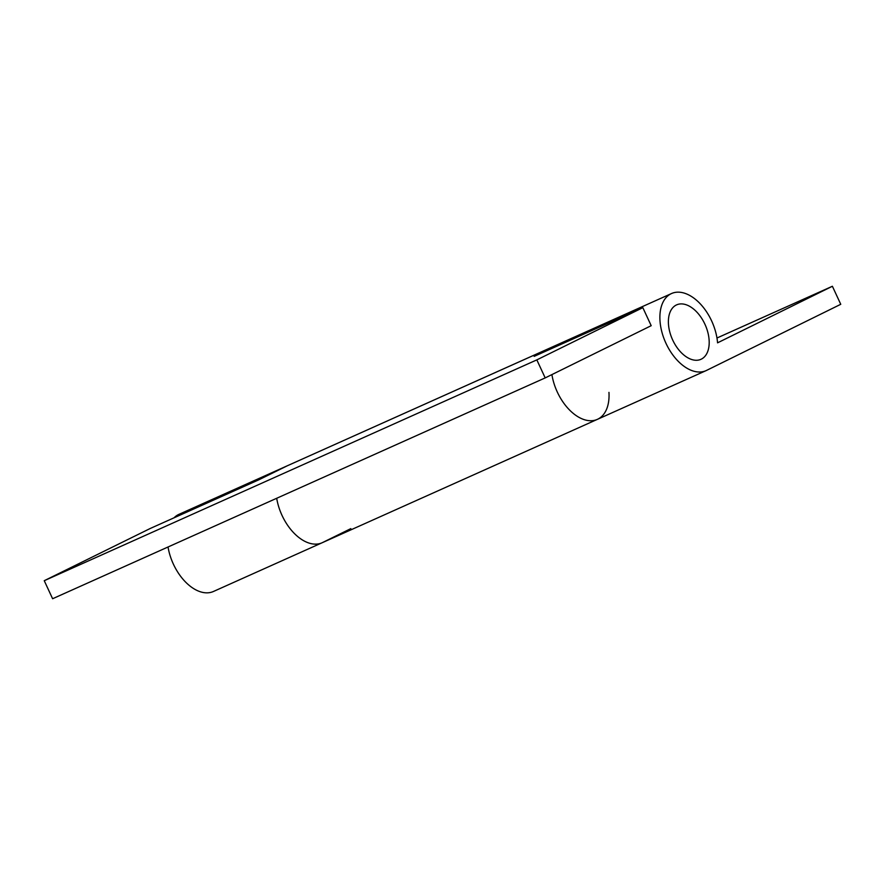 <?xml version="1.0" encoding="UTF-8"?>
<svg xmlns="http://www.w3.org/2000/svg" width="885" height="885" viewBox="0 0 885 885"><rect width="100%" height="100%" fill="white"/><g stroke="black" fill="none" stroke-linecap="round" stroke-linejoin="round"><path stroke-width="1.33" d="M642.831 307.659L651.194 325.691L545.193 377.906L536.83 359.885L642.831 307.659L534.175 356.367L562.351 342.495A42.237 25.422 -114.1 0 1 562.849 342.252A42.237 25.422 -114.1 0 1 568.701 340.891M608.957 392.387A42.237 25.422 -114.1 0 1 597.408 419.346A42.237 25.422 -114.1 0 1 551.908 374.598A42.237 25.422 65.9 0 0 597.408 419.346L706.064 370.638A42.237 25.422 -114.1 0 1 665.597 342.484A42.237 25.422 -114.1 0 1 671.505 293.543A42.237 25.422 -114.1 0 1 700.4 303.986A42.237 25.422 -114.1 0 1 717.558 342.838L832.387 286.264L840.75 304.296L706.573 370.395A42.237 25.422 -114.1 0 1 706.064 370.638M276.695 498.277A42.237 25.422 65.9 0 0 322.151 542.748A42.237 25.422 -114.1 0 1 276.695 498.277M174.024 517.825A42.237 25.422 -114.1 0 1 178.936 514.362L287.592 465.654A42.237 25.422 65.9 0 0 287.083 465.886L258.907 479.77L150.251 528.478L44.25 580.704L536.83 359.885M545.193 377.906L52.613 598.736L44.25 580.704M350.825 528.633L322.649 542.505A42.237 25.422 -114.1 0 1 322.151 542.748L597.408 419.346M322.151 542.748L213.495 591.457A42.237 25.422 -114.1 0 1 168.039 546.985M287.592 465.654L562.849 342.252A42.237 25.422 65.9 0 0 557.948 345.714M716.961 338.015L832.387 286.264M676.24 305.048A29.813 17.943 -114.1 0 1 704.891 324.153A29.813 17.943 -114.1 0 1 701.34 359.133A29.813 17.943 -114.1 0 1 672.688 340.017A29.813 17.943 -114.1 0 1 676.24 305.048M287.083 465.886L562.351 342.495M562.849 342.252L671.505 293.543"/></g></svg>
